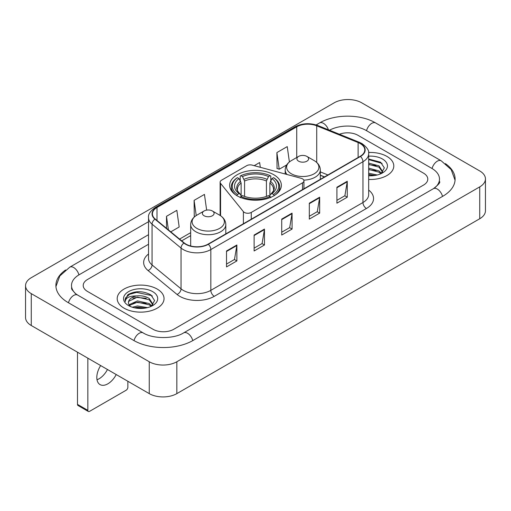 <?xml version="1.0" encoding="UTF-8"?>
<svg xmlns="http://www.w3.org/2000/svg" width="511" height="511" viewBox="0 0 511 511"><rect width="100%" height="100%" fill="white"/><g stroke="black" fill="none" stroke-linecap="round" stroke-linejoin="round"><path stroke-width="0.77" d="M302.512 178.856A4.88 2.817 0 0 0 301.126 178.294L252.191 165.123A4.88 2.817 0 0 0 246.679 165.685L221.544 180.198A4.88 2.817 0 0 0 220.113 182.184A4.88 2.817 0 0 0 220.573 183.379L243.389 211.631A4.88 2.817 0 0 0 251.265 212.429L302.512 182.842A4.88 2.817 0 0 0 303.943 180.849A4.88 2.817 0 0 0 302.512 178.856M273.781 174.73A25.857 14.928 0 0 0 245.606 171.498A25.857 14.928 0 0 0 229.643 185.289A25.857 14.928 0 0 0 237.219 195.841A25.857 14.928 0 0 0 265.394 199.079A25.857 14.928 0 0 0 281.357 185.289A25.857 14.928 0 0 0 273.781 174.73M324.453 176.947L320.327 175.279M386.936 156.411A23.417 13.522 0 0 0 368.591 152.489A23.417 13.522 0 0 1 386.936 156.411A23.417 13.522 0 0 1 393.796 165.966A23.417 13.522 0 0 0 386.936 156.411M157.184 289.054A23.417 13.522 0 0 0 131.659 286.122A23.417 13.522 0 0 0 117.204 298.616A23.417 13.522 0 0 0 124.064 308.178A23.417 13.522 0 0 0 149.582 311.11A23.417 13.522 0 0 0 164.044 298.616A23.417 13.522 0 0 0 157.184 289.054A23.417 13.522 0 0 0 131.659 286.122A23.417 13.522 0 0 0 117.204 298.616A23.417 13.522 0 0 0 124.064 308.178A23.417 13.522 0 0 0 149.582 311.11A23.417 13.522 0 0 0 164.044 298.616A23.417 13.522 0 0 0 157.184 289.054M360.198 143.559A15.611 9.013 180 0 1 364.771 149.934A15.611 9.013 180 0 1 360.198 156.309L208.066 244.143A15.611 9.013 180 0 1 184.241 242.936L155.255 219.04A15.611 9.013 180 0 1 152.431 213.873A15.611 9.013 180 0 1 157.005 207.498L296.731 126.83A15.611 9.013 180 0 1 316.724 125.821L358.115 142.55A15.611 9.013 180 0 1 360.198 143.559M360.479 143.399A16.001 9.236 0 0 0 358.339 142.365L316.948 125.636A16.001 9.236 0 0 0 296.457 126.671L156.73 207.338A16.001 9.236 0 0 0 154.935 219.168L183.915 243.07A16.001 9.236 0 0 0 208.341 244.303L360.479 156.468A16.001 9.236 0 0 0 360.479 143.399M226.52 250.971L226.52 266.908L236.874 260.936L236.874 244.999L226.52 250.971M226.52 264.078L234.492 259.479L236.829 245.529A3.903 2.255 -120 0 0 236.874 244.999M234.421 259.518L236.874 260.936M254.12 235.041L254.12 250.971L264.468 244.999L264.468 229.069L254.12 235.041M254.12 248.148L262.092 243.543L264.43 229.592A3.903 2.255 -120 0 0 264.468 229.069M262.022 243.587L264.468 244.999M336.915 187.237L336.915 203.174L347.263 197.201L347.263 181.264L336.915 187.237M336.915 200.344L344.887 195.745L347.225 181.795A3.903 2.255 -120 0 0 347.263 181.264M344.816 195.783L347.263 197.201M309.315 203.174L309.315 219.104L319.662 213.132L319.662 197.201L309.315 203.174M309.315 216.281L317.286 211.675L319.624 197.725A3.903 2.255 -120 0 0 319.662 197.201M317.216 211.72L319.662 213.132M281.721 219.104L281.721 235.041L292.068 229.069L292.068 213.132L281.721 219.104M281.721 232.211L289.692 227.612L292.024 213.662A3.903 2.255 -120 0 0 292.068 213.132M289.622 227.65L292.068 229.069M368.674 179.45A23.417 13.522 0 0 0 393.796 165.966A23.417 13.522 0 0 1 368.674 179.45M153.044 329.288A14.634 8.451 0 0 0 173.74 329.288L423.504 185.091A14.634 8.451 0 0 0 427.79 179.112A14.634 8.451 0 0 0 423.504 173.14L357.956 135.294A14.634 8.451 0 0 0 339.451 134.252A14.634 8.451 0 0 1 357.956 135.294L423.504 173.14A14.634 8.451 0 0 1 427.79 179.112A14.634 8.451 0 0 1 423.504 185.091L173.74 329.288A14.634 8.451 0 0 1 153.044 329.288L87.496 291.442L153.044 329.288M148.529 244.258L87.496 279.498A14.634 8.451 0 0 0 83.21 285.47A14.634 8.451 0 0 0 87.496 291.442A14.634 8.451 0 0 1 83.21 285.47A14.634 8.451 0 0 1 87.496 279.498L148.529 244.258M170.783 231.841L179.182 226.993L176.844 210.34L166.497 216.319L166.497 228.308M260.31 167.308L259.639 162.543L254.223 165.666M289.392 161.942L287.239 146.606L276.885 152.585L277.058 168.419M206.648 210.117L204.445 194.41L194.097 200.382L194.263 216.223M276.885 152.585L279.223 169.23L286.709 164.912M279.223 169.23L276.885 168.362M194.921 216.472L194.097 216.159M194.097 200.382L196.224 215.546M166.497 216.319L168.4 229.88M434.631 187.92A26.342 15.209 0 0 0 439.498 179.112A26.342 15.209 0 0 0 431.782 168.355L366.24 130.516A26.342 15.209 0 0 0 329.493 130.228M148.529 234.696L79.218 274.714A26.342 15.209 0 0 0 71.502 285.47A26.342 15.209 0 0 0 76.369 294.279M149.25 361.75A19.514 11.268 0 0 0 176.844 361.75L479.733 186.879A19.514 11.268 0 0 0 485.45 178.914A19.514 11.268 0 0 0 479.733 170.949L361.75 102.832A19.514 11.268 0 0 0 334.156 102.832L31.267 277.703A19.514 11.268 0 0 0 25.55 285.668A19.514 11.268 0 0 0 31.267 293.633L149.25 361.75L149.25 393.623A19.514 11.268 0 0 0 176.844 393.623L479.733 218.746A19.514 11.268 0 0 0 485.45 210.781L485.45 178.914M25.55 285.668L25.55 317.535A19.514 11.268 0 0 0 31.267 325.507L149.25 393.623M65.593 269.98A41.959 24.221 0 0 0 55.891 285.47A41.959 24.221 0 0 0 68.18 302.601L133.722 340.441A41.959 24.221 0 0 0 193.062 340.441L442.82 196.243A41.959 24.221 0 0 0 455.109 179.112A41.959 24.221 0 0 0 445.407 163.622M324.408 176.972L320.327 175.324M368.674 173.229L377.246 174.992M368.674 174.494L375.144 175.433M368.674 168.17L379.002 170.917L381.513 173.312M368.674 169.435L379.002 172.181L380.855 173.753M368.674 163.111L379.002 165.858L382.573 171.479L382.49 172.405M368.674 164.376L379.002 167.123L382.535 172.111M368.674 175.778A17.074 9.856 0 0 0 382.452 172.942A17.074 9.856 0 0 0 382.452 158.998A17.074 9.856 0 0 0 368.674 156.162M381.059 173.657L384.342 167.883L380.599 162.204L368.674 159.03M368.674 159.604L382.107 163.411M368.674 164.663L376.007 165.615M368.674 169.722L376.007 170.674M368.674 174.781L374.959 175.465M236.753 195.713L237.443 194.519A23.225 13.407 0 0 1 237.443 177.649L239.039 178.575A20.977 12.111 0 0 0 239.039 193.592L240.617 194.493L241.128 196.371M241.128 195.604L241.128 182.995L239.039 178.575M240.202 180.575L240.202 176.059L240.892 175.663A23.225 13.407 0 0 1 270.108 175.663L268.511 176.582A20.977 12.111 0 0 0 242.489 176.582L244.577 181.003L244.577 196.422M266.423 196.422L266.423 181.003L268.511 176.582M237.443 177.649L236.753 178.045A24.196 13.969 0 0 0 231.304 186.879A24.196 13.969 0 0 0 235.526 194.768M270.108 175.663L270.798 176.059L270.798 180.575M240.202 197.706L240.892 196.505A23.225 13.407 0 0 0 270.108 196.505L270.798 197.706M240.892 196.505L242.489 195.585A20.977 12.111 0 0 0 268.511 195.585L270.108 196.505M239.039 193.592L237.443 194.519M242.489 176.582L240.892 175.663M240.617 181.29A18.766 10.833 0 0 0 240.617 194.493L240.707 194.55C238.043 191.97 236.957 190.22 237.449 189.3A18.051 10.424 0 0 1 241.128 182.995M275.474 194.768A24.196 13.969 0 0 0 279.696 186.879A24.196 13.969 0 0 0 274.247 178.045L273.557 177.649A23.225 13.407 0 0 1 273.557 194.519L274.247 195.713M273.557 194.519L271.961 193.592A20.977 12.111 0 0 0 271.961 178.575L273.557 177.649M271.961 178.575L269.872 182.995L269.872 195.604L270.383 194.493L271.961 193.592M269.872 182.995A18.051 10.424 0 0 1 273.551 189.3C274.043 190.226 272.957 191.976 270.293 194.55L270.383 194.493A18.766 10.833 0 0 0 270.383 181.29M269.872 196.371L269.872 195.604M303.783 180.134A17.566 10.137 0 0 0 320.327 170.01C320.193 166.101 318.142 162.964 314.169 160.607L306.9 156.411A5.857 3.379 0 0 0 298.622 156.411A5.857 3.379 0 0 0 298.622 161.189A5.857 3.379 0 0 0 306.9 161.189A5.857 3.379 0 0 0 306.9 156.411L314.169 160.607A16.135 9.313 0 0 1 314.169 173.778A16.135 9.313 0 0 1 291.353 173.778A16.135 9.313 0 0 1 291.353 160.607C287.38 162.964 285.33 166.101 285.195 170.01A17.566 10.137 0 0 0 287.01 174.494M204.1 215.763A5.857 3.379 0 0 0 212.378 215.763A5.857 3.379 0 0 0 212.378 210.979L219.647 215.176A16.135 9.313 0 0 1 219.647 228.353A16.135 9.313 0 0 1 196.831 228.353A16.135 9.313 0 0 1 196.831 215.176C192.858 217.539 190.807 220.669 190.673 224.578A17.566 10.137 0 0 0 195.822 231.751A17.566 10.137 0 0 0 214.959 233.949A17.566 10.137 0 0 0 225.805 224.578C225.67 220.669 223.62 217.539 219.647 215.176L212.378 210.979A5.857 3.379 0 0 0 204.1 210.979A5.857 3.379 0 0 0 204.1 215.763M107.463 369.498A15.611 9.013 -60 0 1 99.096 378.766A15.611 9.013 -60 0 1 97.007 379.743M100.654 365.563A15.611 9.013 120 0 0 100.047 384.598A15.611 9.013 120 0 0 107.853 383.825A15.611 9.013 120 0 0 116.221 374.55M87.841 410.352A2.44 1.405 120 0 0 88.346 411.47L77.998 405.491A2.44 1.405 -60 0 1 77.493 404.373L87.841 410.352L87.841 358.166M77.493 352.194L77.493 404.373M88.346 411.47A2.44 1.405 120 0 0 89.566 411.349L126.134 390.238A2.44 1.405 120 0 0 127.859 387.249L127.859 381.27M132.298 307.22L137.465 305.961L147.494 307.641M134.316 307.775L137.465 307.226L145.392 308.082M129.008 304.748L137.465 300.902L149.25 303.566L151.754 305.961M129.43 305.437L137.465 302.167L149.25 304.831L151.103 306.402M151.307 306.306L154.59 300.532L150.847 294.853C142.818 290.708 135.166 290.663 127.884 294.713L125.074 299.861L125.342 301.516C125.495 297.804 129.315 295.939 136.788 295.914A12.194 7.039 0 0 0 128.427 302.601A12.194 7.039 0 0 0 129.021 304.767L130.477 306.543M136.788 295.914C141.464 295.422 145.622 296.291 149.25 298.507L152.821 304.128L152.732 305.054M128.427 302.736L128.842 301.241L137.465 297.108L149.25 299.772L152.783 304.754M152.7 291.647A17.074 9.856 0 0 0 128.548 291.647A17.074 9.856 0 0 0 128.548 305.584A17.074 9.856 0 0 0 152.7 305.584A17.074 9.856 0 0 0 152.7 291.647M125.074 299.976L125.604 297.894L129.628 294.291L136.597 292.388L151.62 295.556L152.348 296.061M132.828 298.149L136.597 297.447L146.255 298.264M132.828 303.208L136.597 302.506L146.255 303.323M134.642 307.852L136.597 307.565L145.207 308.114M220.573 183.379L220.573 215.751M243.389 211.631L243.389 223.748M251.265 212.429L251.265 219.2M302.512 182.842L302.512 189.613M368.674 190.086A24.394 14.084 180 0 1 366.413 208.494L214.275 296.323A4.88 2.817 60 0 1 210.826 290.35L362.957 202.516A19.514 11.268 0 0 0 368.674 194.55L368.674 153.76A19.514 11.268 180 0 1 362.957 161.725A4.88 2.817 -120 0 0 360.479 156.468M214.275 296.323A24.394 14.084 180 0 1 179.776 296.323A24.394 14.084 180 0 1 177.042 294.445L148.062 270.549A24.394 14.084 180 0 1 148.529 254.018M183.225 290.35A19.514 11.268 0 0 0 210.826 290.35L210.826 249.56A19.514 11.268 180 0 1 181.041 248.052L152.061 224.157A19.514 11.268 180 0 1 148.529 217.692L148.529 258.483A19.514 11.268 0 0 0 152.061 264.947L181.041 288.843A19.514 11.268 0 0 0 183.225 290.35M368.674 153.76C369.325 150.713 367.083 147.309 361.948 143.559L359.386 142.314A4.88 2.287 112 0 0 358.339 142.365M359.386 142.314L317.995 125.578C309.909 122.723 302.237 123.138 294.981 126.824A4.88 2.817 60 0 1 296.457 126.671M156.73 207.338A4.88 2.817 -120 0 0 155.255 207.498C150.189 211.132 147.947 214.537 148.529 217.692M154.935 219.168A4.88 3.264 129.5 0 0 152.061 224.157L152.061 264.947A4.88 3.264 -50.5 0 1 148.062 270.549M317.995 125.578A4.88 2.287 112 0 0 316.948 125.636M183.915 243.07A4.88 3.264 129.5 0 0 181.041 248.052L181.041 288.843A4.88 3.264 -50.5 0 1 177.042 294.445M208.341 244.303A4.88 2.817 60 0 1 210.826 249.56L362.957 161.725L362.957 202.516A4.88 2.817 60 0 0 366.413 208.494M157.005 207.498L157.005 220.484M358.115 142.55L358.115 157.509M316.724 125.821L316.724 162.447M327.902 174.954L320.327 171.888M296.731 126.83L296.731 157.503M190.673 232.671L179.565 239.084M281.721 219.615L292.024 213.662M309.315 203.678L319.624 197.725M336.915 187.748L347.225 181.795M254.12 235.545L264.43 229.592M226.52 251.476L236.829 245.529M192.768 340.607A7.806 4.51 -120 0 0 183.634 332.885C174.04 339.093 152.744 339.093 143.144 332.885L77.602 295.045L75.296 293.512L71.827 289.418L71.502 287.859M134.016 340.607A7.806 4.51 -60 0 1 139.241 333.274A7.806 4.51 -60 0 1 143.144 332.885M68.474 302.768A7.806 4.51 -60 0 1 73.699 295.428A7.806 4.51 -60 0 1 77.602 295.045M55.935 286.569L59.819 275.953L69.796 267.157A7.806 4.51 60 0 1 78.924 274.886M316.149 124.927L319.56 122.959A7.806 4.51 60 0 1 328.426 129.8M319.56 122.959C334.782 113.902 360.434 113.902 375.662 122.959A7.806 4.51 120 0 0 371.759 123.349A7.806 4.51 120 0 0 366.534 130.688M455.065 180.211L451.181 169.601L441.204 160.799A7.806 4.51 120 0 0 437.301 161.189A7.806 4.51 120 0 0 432.076 168.528M442.526 196.409A7.806 4.51 -120 0 0 433.398 188.687L183.634 332.885M176.844 393.623L176.844 361.75M31.267 325.507L31.267 293.633M479.733 218.746L479.733 186.879M266.423 181.003A18.051 10.424 0 0 0 244.577 181.003M266.934 179.297A18.766 10.833 0 0 0 244.066 179.297M220.113 182.184L220.113 215.457M303.943 180.849L303.943 188.789M294.981 126.824L155.255 207.498M190.673 235.641L181.686 240.834M324.562 176.883L320.327 175.171M69.796 267.157L148.529 221.704M439.498 181.501C440.584 182.293 438.553 184.688 433.398 188.687M375.662 122.959L441.204 160.799M231.304 190.546L231.304 186.879M279.696 190.546L279.696 186.879M320.327 179.329L320.327 170.01M285.195 174.008L285.195 170.01M298.622 156.411L291.353 160.607M225.805 233.904L225.805 224.578M190.673 246.002L190.673 224.578M204.1 210.979L196.831 215.176"/></g></svg>
